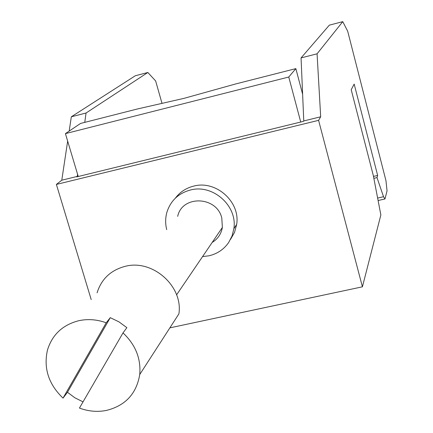 <?xml version="1.0" encoding="UTF-8"?>
<svg xmlns="http://www.w3.org/2000/svg" width="433" height="433" viewBox="0 0 433 433"><rect width="100%" height="100%" fill="white"/><g stroke="black" fill="none" stroke-linecap="round" stroke-linejoin="round"><path stroke-width="0.65" d="M67.662 141.12L61.778 180.209L56.382 184.426L91.206 299.604M69.172 131.102L71.326 116.791L86.053 113.018L147.832 72.49L155.626 80.911L162.012 103.368M147.832 72.49L135.312 75.753L71.326 116.791M301.059 57.914L329.334 25.152L342.757 21.65L317.075 53.811L301.059 57.914L303.771 120.931L320.68 116.791L317.075 53.811M378.101 200.522L384.964 198.964L387.048 190.856L385.976 180.75L347.683 31.187L342.757 21.65M303.771 120.931L303.501 121.354L300.729 122.03L288.762 77.02L295.847 68.625L235.931 83.883L183.906 98.378L137.131 109.04L80.538 123.448L65.421 133.624L78.243 176.512L76.657 176.902L77.263 176.415L77.567 174.234M84.76 122.371L86.053 113.018M373.484 176.41L377.646 175.446L354.172 84.089L351.206 89.723L373.322 175.571L380.861 214.947L362.416 286.814L318.591 120.342L320.68 116.791M377.63 198.07L383.541 196.723L377.002 177.6L373.852 178.331M377.646 175.446L377.002 177.6M384.964 198.964L383.541 196.723M61.778 180.209L77.263 176.415M56.382 184.426L318.591 120.342M78.243 176.512L300.729 122.03M295.847 68.625L302.624 94.237M65.421 133.624L288.762 77.02M169.866 327.857L362.416 286.814M175.381 198.146C179.987 192.03 186.093 188.019 193.697 186.114C215.932 179.944 240.483 201.832 236.667 224.381L234.556 232.353L230.486 239.449M166.727 229.636C165.238 223.72 165.309 217.891 166.938 212.143C170.667 200.647 178.477 193.275 190.363 190.022C212.852 183.798 237.701 205.946 233.852 228.743L232.05 235.953L228.667 242.502C223.866 249.386 217.317 253.814 209.025 255.789L202.568 256.596M177.692 216.348C182.098 194.953 216.754 196.068 221.783 217.961L222.367 227.439C221.203 233.993 217.804 238.994 212.175 242.448M97.084 292.816C101.441 278.944 110.843 270.105 125.294 266.306C152.649 259.031 183.327 286.3 178.889 313.882L139.735 374.534C141.082 358.578 135.502 344.706 123.004 332.907L126.869 327.667L119.015 321.881L110.269 317.665L106.22 322.791C97.079 319.473 87.98 318.769 78.92 320.674C62.688 324.815 52.193 334.639 47.441 350.145C43.419 368.31 48.615 384.298 63.029 398.116L106.22 322.791M123.004 332.907L79.445 408.07C88.375 411.382 97.328 412.178 106.302 410.452C125.359 405.726 136.503 393.754 139.735 374.534M110.269 317.665L67.461 392.282L63.029 398.116M83.039 401.867L74.839 397.765L67.461 392.282M236.667 224.381L233.852 228.743M222.367 227.439L176.594 294.841"/></g></svg>
